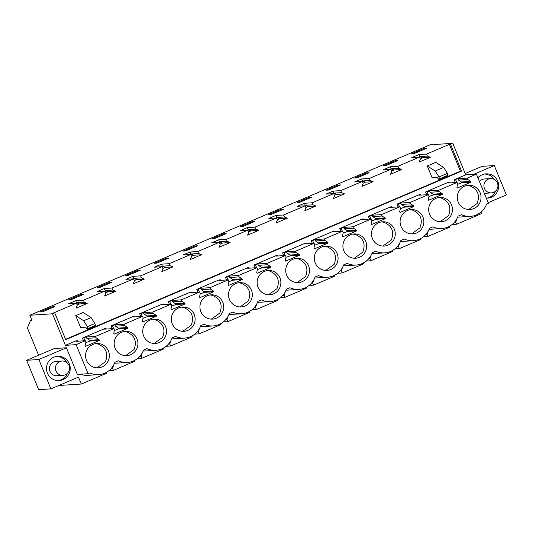 <?xml version="1.0" encoding="UTF-8"?>
<svg xmlns="http://www.w3.org/2000/svg" width="533" height="533" viewBox="0 0 533 533"><rect width="100%" height="100%" fill="white"/><g stroke="black" fill="none" stroke-linecap="round" stroke-linejoin="round"><path stroke-width="0.8" d="M480.993 212.094L481.605 213.58L456.528 224.26L452.064 224.546M38.583 355.218L27.423 328.008L30.354 320.693L32.02 320.586L29.835 315.256L430.138 144.789L452.797 143.337L465.729 174.871L476.442 174.184L488.361 203.233L486.642 203.966A19.008 18.602 -93.7 0 1 470.392 216.358A19.008 18.602 -93.7 0 1 461.485 214.679L458.047 216.145A19.008 18.602 -93.7 0 1 441.797 228.537A19.008 18.602 -93.7 0 1 432.896 226.851L429.451 228.317A19.008 18.602 -93.7 0 1 413.202 240.709A19.008 18.602 -93.7 0 1 404.3 239.031L400.863 240.496A19.008 18.602 -93.7 0 1 384.613 252.889A19.008 18.602 -93.7 0 1 375.705 251.21L372.267 252.669A19.008 18.602 -93.7 0 1 356.017 265.061A19.008 18.602 -93.7 0 1 347.116 263.382L343.678 264.848A19.008 18.602 -93.7 0 1 327.422 277.24A19.008 18.602 -93.7 0 1 318.521 275.561L315.083 277.02A19.008 18.602 -93.7 0 1 298.833 289.412A19.008 18.602 -93.7 0 1 289.932 287.733L286.488 289.199A19.008 18.602 -93.7 0 1 270.238 301.591A19.008 18.602 -93.7 0 1 261.337 299.912L257.899 301.378A19.008 18.602 -93.7 0 1 241.642 313.77A19.008 18.602 -93.7 0 1 232.741 312.085L229.303 313.551A19.008 18.602 -93.7 0 1 213.053 325.943A19.008 18.602 -93.7 0 1 204.152 324.264L200.708 325.73A19.008 18.602 -93.7 0 1 184.458 338.122A19.008 18.602 -93.7 0 1 175.557 336.436L172.119 337.902A19.008 18.602 -93.7 0 1 155.863 350.294A19.008 18.602 -93.7 0 1 146.961 348.615L143.524 350.081A19.008 18.602 -93.7 0 1 127.274 362.473A19.008 18.602 -93.7 0 1 118.373 360.794L114.928 362.253A19.008 18.602 -93.7 0 1 98.678 374.646A19.008 18.602 -93.7 0 1 89.777 372.967L88.058 373.7L76.139 344.644L85.347 340.727L76.066 341.327L77.472 340.727L76.032 340.82L65.426 345.337L76.139 344.644M441.797 228.537L431.077 229.223A19.008 18.602 -93.7 0 1 429.098 229.243M413.202 240.709L402.488 241.402A19.008 18.602 -93.7 0 1 400.503 241.422M384.613 252.889L373.893 253.575A19.008 18.602 -93.7 0 1 371.907 253.595M356.017 265.061L345.297 265.754A19.008 18.602 -93.7 0 1 343.319 265.774M327.422 277.24L316.709 277.926A19.008 18.602 -93.7 0 1 314.723 277.946M298.833 289.412L288.113 290.105A19.008 18.602 -93.7 0 1 286.128 290.125M270.238 301.591L259.518 302.278A19.008 18.602 -93.7 0 1 257.539 302.298M241.642 313.77L230.929 314.457A19.008 18.602 -93.7 0 1 228.943 314.477M213.053 325.943L202.333 326.636A19.008 18.602 -93.7 0 1 200.355 326.649M184.458 338.122L173.738 338.808A19.008 18.602 -93.7 0 1 171.759 338.828M155.863 350.294L145.149 350.987A19.008 18.602 -93.7 0 1 143.164 351.007M127.274 362.473L116.554 363.16A19.008 18.602 -93.7 0 1 114.575 363.18M98.678 374.646L87.965 375.339A19.008 18.602 -93.7 0 1 80.343 374.199M88.058 373.7L77.338 374.393L66.425 347.769L38.842 359.515L50.888 388.883L78.464 377.137L81.302 384.046L58.85 385.492M106.047 372.567L106.373 373.366L81.302 384.046M113.689 365.012L112.583 368.356L113.409 370.375L108.952 370.662M134.642 360.388L134.969 361.194L113.409 370.375M142.284 352.833L141.178 356.177L142.005 358.196L137.541 358.482M163.231 348.209L163.564 349.015L142.005 358.196M170.88 340.66L169.774 344.005L170.6 346.017L166.136 346.303M191.827 336.037L192.153 336.843L170.6 346.017M199.469 328.481L198.363 331.826L199.189 333.845L194.732 334.131M220.415 323.857L220.749 324.664L199.189 333.845M228.064 316.302L226.958 319.653L227.784 321.666L223.32 321.952M249.011 311.685L249.344 312.485L227.784 321.666M256.659 304.13L255.554 307.474L256.38 309.493L251.916 309.78M277.606 299.506L277.933 300.312L256.38 309.493M285.248 291.951L284.142 295.302L284.968 297.314L280.511 297.601M306.195 287.334L306.528 288.133L284.968 297.314M313.844 279.778L312.738 283.123L313.564 285.142L309.1 285.428M334.791 275.155L335.124 275.961L313.564 285.142M342.439 267.599L341.327 270.951L342.159 272.963L337.695 273.249M363.386 262.976L363.713 263.782L342.159 272.963M371.028 255.427L369.922 258.772L370.748 260.784L366.291 261.077M391.975 250.803L392.308 251.609L370.748 260.784M399.623 243.248L398.517 246.592L399.344 248.611L394.88 248.898M420.57 238.624L420.897 239.43L399.344 248.611M428.219 231.069L427.106 234.42L427.932 236.432L423.475 236.719M449.166 226.452L449.492 227.251L427.932 236.432M456.808 218.896L455.702 222.241L456.528 224.26M465.189 173.551L482.112 166.343L494.304 165.563L506.35 194.925L488.135 202.68M494.304 165.563L473.637 174.364M470.392 216.358L459.673 217.051A19.008 18.602 -93.7 0 1 457.687 217.064M59.596 356.35A12.166 11.899 -93.7 0 1 59.156 380.582A12.166 11.899 -93.7 0 1 46.471 368.19A12.166 11.899 -93.7 0 1 59.596 356.35M477.954 177.855A12.166 11.899 -93.7 0 1 497.369 180.394A12.166 11.899 -93.7 0 1 486.276 198.143M31.813 320.073L30.354 320.693M65.599 339.314L460.379 171.2L461.545 171.126L65.746 339.674L54.739 312.844L53.573 312.918L76.399 303.197L68.697 303.69L75.733 300.699L76.559 302.711L79.47 303.937L77.112 304.943M460.379 171.2L449.372 144.37L426.553 154.09L418.851 154.583L411.816 157.581L419.518 157.082L397.958 166.263L390.256 166.756L383.22 169.754L390.922 169.261L369.362 178.442L361.667 178.935L354.632 181.933L362.327 181.433L340.774 190.614L333.072 191.114L326.036 194.105L333.738 193.612L312.178 202.793L304.476 203.286L297.441 206.284L305.142 205.791L283.583 214.966L275.887 215.465L268.852 218.457L276.547 217.964L254.994 227.145L247.292 227.638L240.256 230.636L247.958 230.143L226.398 239.324L218.703 239.817L214.166 241.742L211.661 242.815L219.363 242.315L197.803 251.496L190.108 251.989L183.072 254.987L190.767 254.494L169.214 263.675L161.512 264.168L154.477 267.166L162.179 266.667L140.619 275.847L132.924 276.347L128.386 278.273L125.888 279.339L133.583 278.846L112.03 288.027L104.328 288.52L97.292 291.518L104.994 291.025L83.434 300.199L75.733 300.699M449.372 144.37L452.797 143.337M29.835 315.256L52.494 313.804L65.426 345.337M54.739 312.844L52.494 313.804M423.748 148.554L426.333 148.387L414.234 153.537L411.689 153.691L423.748 148.554L424.075 149.347M71.122 299.653L83.215 294.496L80.63 294.669L68.57 299.806L71.122 299.653M385.645 165.71L397.738 160.56L395.153 160.733L383.094 165.87L385.645 165.71M195.005 245.966L197.59 245.793L185.491 250.943L182.946 251.103L195.005 245.966L195.331 246.759M271.27 214.419L283.369 209.262L280.784 209.436L268.719 214.572L271.27 214.419M252.189 221.615L240.13 226.752L242.682 226.592L254.774 221.442L252.189 221.615L252.515 222.401M214.086 238.771L211.534 238.924L223.6 233.787L226.179 233.621L214.086 238.771M309.38 197.263L311.958 197.09L299.866 202.24L297.314 202.4L309.38 197.263L309.7 198.049M328.455 190.061L340.554 184.911L337.969 185.084L325.91 190.221L328.455 190.061M357.05 177.889L354.498 178.049L366.564 172.912L369.149 172.739L357.05 177.889M109.225 282.497L111.81 282.323L99.711 287.474L97.166 287.633L109.225 282.497L109.551 283.283M128.306 275.294L140.406 270.144L137.82 270.318L125.755 275.454L128.306 275.294M166.409 258.145L168.994 257.972L156.902 263.122L154.35 263.282L166.409 258.145L166.736 258.931M52.041 306.848L39.975 311.985L42.527 311.825L54.626 306.675L52.041 306.848L52.361 307.634M476.442 174.184L467.241 178.102L467.814 179.494L470.739 181.387L471.059 182.166L457.214 188.062L456.894 187.283L457.627 183.832L457.054 182.439L438.652 190.274L439.219 191.667L442.143 193.559L442.47 194.345L428.619 200.241L428.299 199.455L429.032 196.004L428.459 194.612L410.057 202.453L410.63 203.846L413.555 205.738L413.875 206.524L400.03 212.42L399.703 211.634L400.443 208.183L399.87 206.791L381.461 214.626L382.034 216.018L384.959 217.917L385.279 218.697L371.434 224.593L371.115 223.813L371.847 220.362L371.274 218.97L352.873 226.805L353.439 228.197L356.364 230.089L356.69 230.876L342.839 236.772L342.519 235.986L343.252 232.535L342.686 231.142L324.277 238.984L324.85 240.37L327.775 242.268L328.095 243.048L314.25 248.944L313.93 248.165L314.663 244.714L314.09 243.321L295.682 251.156L296.255 252.549L299.18 254.441L299.499 255.227L285.655 261.123L285.335 260.337L286.068 256.886L285.495 255.494L267.093 263.335L267.659 264.728L270.584 266.62L270.911 267.399L257.059 273.296L256.739 272.516L257.472 269.065L256.906 267.673L238.498 275.508L239.07 276.9L241.995 278.792L242.315 279.578L228.47 285.475L228.151 284.689L228.884 281.237L228.311 279.845L209.902 287.687L210.475 289.079L213.4 290.971L213.72 291.751L199.875 297.647L199.555 296.868L200.288 293.416L199.715 292.024L181.313 299.859L181.88 301.252L184.811 303.15L185.131 303.93L171.28 309.826L170.96 309.047L171.693 305.589L171.126 304.203L152.718 312.038L153.291 313.431L156.216 315.323L156.535 316.109L142.691 322.005L142.371 321.219L143.104 317.768L142.531 316.375L124.122 324.217L124.695 325.603L127.62 327.502L127.94 328.281L114.095 334.178L113.776 333.398L114.508 329.947L113.935 328.555L104.661 329.147L106.067 328.548L104.628 328.641L82.448 338.089L83.581 340.84M112.177 328.668L111.044 325.91L133.223 316.469L134.662 316.375L133.257 316.975L142.531 316.375M140.765 316.489L139.639 313.737L161.812 304.29L163.251 304.196L161.845 304.796L171.126 304.203M169.361 304.316L168.228 301.558L190.408 292.117L191.847 292.024L190.441 292.624L199.715 292.024M197.956 292.137L196.824 289.379L219.003 279.938L220.442 279.845L219.03 280.445L228.311 279.845M226.545 279.958L225.419 277.207L247.592 267.759L249.031 267.666L247.625 268.266L256.906 267.673M255.14 267.786L254.008 265.028L276.187 255.587L277.626 255.494L276.221 256.093L285.495 255.494M283.736 255.607L282.603 252.855L304.776 243.408L306.222 243.315L304.809 243.914L314.09 243.321M312.325 243.434L311.199 240.676L333.372 231.235L334.811 231.142L333.405 231.742L342.686 231.142M340.92 231.255L339.788 228.504L361.967 219.056L363.406 218.963L362 219.563L371.274 218.97M369.516 219.083L368.383 216.325L390.556 206.884L392.002 206.791L390.589 207.39L399.87 206.791M398.104 206.904L396.978 204.146L419.151 194.705L420.59 194.612L419.185 195.211L428.459 194.612M426.7 194.732L425.567 191.973L447.747 182.526L449.186 182.439L447.78 183.032L457.054 182.439M455.289 182.553L454.163 179.794L465.729 174.871M461.545 171.126L450.545 144.29M467.241 178.102L457.967 178.695L454.163 179.794M113.935 328.555L95.534 336.39L96.107 337.782L99.031 339.674L89.751 340.274L86.826 338.382L96.107 337.782M85.347 340.727L85.913 342.119L85.18 345.571L85.507 346.357L99.351 340.46L99.031 339.674M458.753 191.467A12.166 11.899 -93.7 0 1 472.351 185.677A12.166 11.899 -93.7 0 1 469.953 209.522A12.166 11.899 -93.7 0 1 458.753 191.467M344.385 240.17A12.166 11.899 -93.7 0 1 357.976 234.38A12.166 11.899 -93.7 0 1 355.578 258.232A12.166 11.899 -93.7 0 1 344.385 240.17M215.012 295.262A12.166 11.899 -93.7 0 1 212.614 319.107A12.166 11.899 -93.7 0 1 201.421 301.052A12.166 11.899 -93.7 0 1 215.012 295.262M430.164 203.639A12.166 11.899 -93.7 0 1 443.756 197.856A12.166 11.899 -93.7 0 1 441.357 221.701A12.166 11.899 -93.7 0 1 430.164 203.639M272.196 270.911A12.166 11.899 -93.7 0 1 269.798 294.756A12.166 11.899 -93.7 0 1 258.605 276.7A12.166 11.899 -93.7 0 1 272.196 270.911M287.2 264.521A12.166 11.899 -93.7 0 1 300.792 258.732A12.166 11.899 -93.7 0 1 298.393 282.583A12.166 11.899 -93.7 0 1 287.2 264.521M315.789 252.349A12.166 11.899 -93.7 0 1 329.387 246.559A12.166 11.899 -93.7 0 1 326.982 270.404A12.166 11.899 -93.7 0 1 315.789 252.349M129.233 331.793A12.166 11.899 -93.7 0 1 126.834 355.638A12.166 11.899 -93.7 0 1 115.641 337.582A12.166 11.899 -93.7 0 1 129.233 331.793M100.644 343.965A12.166 11.899 -93.7 0 1 98.239 367.817A12.166 11.899 -93.7 0 1 87.046 349.755A12.166 11.899 -93.7 0 1 100.644 343.965M401.569 215.818A12.166 11.899 -93.7 0 1 415.167 210.029A12.166 11.899 -93.7 0 1 412.762 233.874A12.166 11.899 -93.7 0 1 401.569 215.818M386.572 222.208A12.166 11.899 -93.7 0 1 384.173 246.053A12.166 11.899 -93.7 0 1 372.98 227.997A12.166 11.899 -93.7 0 1 386.572 222.208M243.608 283.083A12.166 11.899 -93.7 0 1 241.202 306.935A12.166 11.899 -93.7 0 1 230.009 288.873A12.166 11.899 -93.7 0 1 243.608 283.083M157.828 319.613A12.166 11.899 -93.7 0 1 155.423 343.465A12.166 11.899 -93.7 0 1 144.23 325.403A12.166 11.899 -93.7 0 1 157.828 319.613M172.825 313.231A12.166 11.899 -93.7 0 1 186.423 307.441A12.166 11.899 -93.7 0 1 184.018 331.286A12.166 11.899 -93.7 0 1 172.825 313.231M50.888 388.883L38.696 389.663L26.65 360.301L54.233 348.555L66.425 347.769M26.65 360.301L38.842 359.515M112.583 368.356L111.277 368.443M141.178 356.177L139.873 356.264M169.774 344.005L168.468 344.091M198.363 331.826L197.057 331.912M226.958 319.653L225.652 319.733M255.554 307.474L254.248 307.561M284.142 295.302L282.836 295.382M312.738 283.123L311.432 283.21M341.327 270.951L340.027 271.031M369.922 258.772L368.616 258.858M398.517 246.592L397.212 246.679M427.106 234.42L425.807 234.5M455.702 222.241L454.396 222.328M56.631 356.41L57.671 356.477A12.166 11.899 -93.7 0 1 66.745 362.493M67.438 373.273A12.166 11.899 -93.7 0 1 58.19 380.609M495.883 190.827L494.198 193.732A12.166 11.899 -93.7 0 1 486.636 198.156M485.057 173.965L490.906 175.637L495.184 180.041M83.434 300.199L84.261 302.218L76.559 302.711M84.261 302.218L87.172 303.444L76.032 308.181L77.225 305.216L76.399 303.197M426.553 154.09L427.379 156.102L419.678 156.595L422.589 157.821L420.231 158.827M419.518 157.082L420.344 159.101L419.151 162.065L430.284 157.328L427.379 156.102M397.958 166.263L398.784 168.281L391.082 168.774L393.994 170L391.635 171M390.922 169.261L391.748 171.273L390.556 174.244L401.695 169.501L398.784 168.281M369.362 178.442L370.188 180.454L362.493 180.954L365.398 182.173L363.046 183.179M362.327 181.433L363.153 183.452L361.967 186.417L373.1 181.68L370.188 180.454M340.774 190.614L341.6 192.633L333.898 193.126L336.809 194.352L334.451 195.351M333.738 193.612L334.564 195.624L333.372 198.596L344.505 193.852L341.6 192.633M312.178 202.793L313.004 204.805L305.302 205.305L308.214 206.524L305.855 207.53M305.142 205.791L305.969 207.803L304.783 210.775L315.916 206.031L313.004 204.805M283.583 214.966L284.409 216.984L276.714 217.477L279.618 218.703L277.267 219.709M276.547 217.964L277.373 219.982L276.187 222.947L287.32 218.21L284.409 216.984M254.994 227.145L255.82 229.157L248.118 229.656L251.03 230.876L248.671 231.882M247.958 230.143L248.784 232.155L247.592 235.126L258.725 230.383L255.82 229.157M226.398 239.324L227.225 241.336L219.529 241.829L222.434 243.055L220.076 244.061M219.363 242.315L220.189 244.334L219.003 247.299L230.136 242.562L227.225 241.336M197.803 251.496L198.636 253.515L190.934 254.008L193.845 255.234L191.487 256.233M190.767 254.494L191.594 256.506L190.408 259.478L201.541 254.734L198.636 253.515M169.214 263.675L170.04 265.687L162.338 266.18L165.25 267.406L162.891 268.412M162.179 266.667L163.005 268.685L161.812 271.65L172.945 266.913L170.04 265.687M140.619 275.847L141.445 277.866L133.75 278.359L136.655 279.585L134.296 280.585M133.583 278.846L134.409 280.858L133.223 283.829L144.356 279.085L141.445 277.866M112.03 288.027L112.856 290.039L105.154 290.538L108.066 291.758L105.707 292.764M104.994 291.025L105.82 293.037L104.628 296.008L115.761 291.265L112.856 290.039M427.286 165.95L432.123 177.756L437.14 177.429L438.906 179.508A3.118 0.606 66.9 0 0 439.385 179.821L447.833 176.223A3.118 0.606 66.9 0 0 447.94 176.05L447.434 173.378L443.663 167.429L435.214 171.02L427.286 165.95L435.728 162.358L443.663 167.429M87.832 329.527A3.118 0.606 66.9 0 0 87.938 329.354L87.432 326.682L94.861 323.518L91.083 317.568L83.155 312.498L75.726 315.663L80.563 327.462L85.586 327.142L87.345 329.214A3.118 0.606 66.9 0 0 87.832 329.527L95.26 326.363M104.328 288.52L105.154 290.538M132.924 276.347L133.75 278.359M161.512 264.168L162.338 266.18M190.108 251.989L190.934 254.008M218.703 239.817L219.529 241.829M247.292 227.638L248.118 229.656M275.887 215.465L276.714 217.477M304.476 203.286L305.302 205.305M333.072 191.114L333.898 193.126M361.667 178.935L362.493 180.954M390.256 166.756L391.082 168.774M418.851 154.583L419.678 156.595M80.63 294.669L80.956 295.462M395.153 160.733L395.479 161.526M280.784 209.436L281.111 210.229M223.6 233.787L223.92 234.58M337.969 185.084L338.295 185.877M366.564 172.912L366.884 173.698M137.82 270.318L138.14 271.11M95.534 336.39L86.253 336.989L82.448 338.089M106.067 328.548L106.274 329.048M127.94 328.281L118.666 328.881L118.346 328.095L127.62 327.502M114.395 330.48L118.666 328.881M124.122 324.217L114.848 324.81L112.483 325.816L113.616 328.575M112.483 325.816L111.044 325.91M134.662 316.375L134.862 316.869M156.535 316.109L147.261 316.702L146.935 315.922L156.216 315.323M142.991 318.301L147.261 316.702M152.718 312.038L143.444 312.638L141.078 313.644L142.204 316.395M141.078 313.644L139.639 313.737M163.251 304.196L163.458 304.696M185.131 303.93L175.85 304.53L175.53 303.743L184.811 303.15M171.579 306.122L175.85 304.53M181.313 299.859L172.032 300.459L169.667 301.465L170.8 304.223M169.667 301.465L168.228 301.558M191.847 292.024L192.053 292.517M213.72 291.751L204.445 292.351L204.126 291.571L213.4 290.971M200.175 293.95L204.445 292.351M209.902 287.687L200.628 288.28L198.263 289.292L199.395 292.044M198.263 289.292L196.824 289.379M220.442 279.845L220.642 280.338M242.315 279.578L233.041 280.171L232.714 279.392L241.995 278.792M228.77 281.77L233.041 280.171M238.498 275.508L229.223 276.107L226.858 277.113L227.984 279.872M226.858 277.113L225.419 277.207M249.031 267.666L249.237 268.166M270.911 267.399L261.63 267.999L261.31 267.213L270.584 266.62M257.359 269.598L261.63 267.999M267.093 263.335L257.812 263.928L255.447 264.934L256.58 267.693M255.447 264.934L254.008 265.028M277.626 255.494L277.833 255.987M299.499 255.227L290.225 255.82L289.905 255.041L299.18 254.441M285.954 257.419L290.225 255.82M295.682 251.156L286.408 251.756L284.042 252.762L285.175 255.514M284.042 252.762L282.603 252.855M306.222 243.315L306.422 243.814M328.095 243.048L318.821 243.648L318.494 242.861L327.775 242.268M314.55 245.247L318.821 243.648M324.277 238.984L315.003 239.577L312.638 240.583L313.764 243.341M312.638 240.583L311.199 240.676M334.811 231.142L335.017 231.635M356.69 230.876L347.409 231.469L347.09 230.689L356.364 230.089M343.139 233.068L347.409 231.469M352.873 226.805L343.592 227.404L341.227 228.41L342.359 231.162M341.227 228.41L339.788 228.504M363.406 218.963L363.606 219.463M385.279 218.697L376.005 219.296L375.685 218.51L384.959 217.917M371.734 220.895L376.005 219.296M381.461 214.626L372.187 215.225L369.822 216.231L370.955 218.99M369.822 216.231L368.383 216.325M392.002 206.791L392.201 207.284M413.875 206.524L404.594 207.117L404.274 206.338L413.555 205.738M400.33 208.716L404.594 207.117M410.057 202.453L400.776 203.046L398.418 204.059L399.543 206.811M398.418 204.059L396.978 204.146M420.59 194.612L420.797 195.111M442.47 194.345L433.189 194.945L432.869 194.159L442.143 193.559M428.918 196.537L433.189 194.945M438.652 190.274L429.371 190.874L427.006 191.88L428.139 194.638M427.006 191.88L425.567 191.973M449.186 182.439L449.386 182.932M471.059 182.166L461.785 182.766L461.465 181.98L458.533 180.087L457.967 178.695M457.514 184.365L461.785 182.766M455.602 179.701L456.734 182.459M77.472 340.727L77.678 341.22M99.351 340.46L90.07 341.053L89.751 340.274M85.8 342.652L90.07 341.053M83.894 337.995L85.02 340.747M467.814 179.494L458.533 180.087M470.739 181.387L461.465 181.98M439.219 191.667L429.944 192.266L432.869 194.159M429.371 190.874L429.944 192.266M410.63 203.846L401.349 204.439L404.274 206.338M400.776 203.046L401.349 204.439M382.034 216.018L372.76 216.618L375.685 218.51M372.187 215.225L372.76 216.618M353.439 228.197L344.165 228.79L347.09 230.689M343.592 227.404L344.165 228.79M324.85 240.37L315.569 240.969L318.494 242.861M315.003 239.577L315.569 240.969M296.255 252.549L286.981 253.148L289.905 255.041M286.408 251.756L286.981 253.148M267.659 264.728L258.385 265.321L261.31 267.213M257.812 263.928L258.385 265.321M239.07 276.9L229.79 277.5L232.714 279.392M229.223 276.107L229.79 277.5M210.475 289.079L201.201 289.672L204.126 291.571M200.628 288.28L201.201 289.672M181.88 301.252L172.605 301.851L175.53 303.743M172.032 300.459L172.605 301.851M153.291 313.431L144.01 314.024L146.935 315.922M143.444 312.638L144.01 314.024M124.695 325.603L115.421 326.203L118.346 328.095M114.848 324.81L115.421 326.203M86.253 336.989L86.826 338.382M468.7 209.536L477.128 203.466C480.233 195.238 477.828 189.362 469.899 185.837A12.166 11.899 86.3 0 0 467.168 185.391M354.332 258.245L362.76 252.169C365.865 243.947 363.453 238.064 355.524 234.54A12.166 11.899 86.3 0 0 352.793 234.1M211.368 319.12L219.796 313.051C222.901 304.823 220.489 298.946 212.56 295.422A12.166 11.899 86.3 0 0 209.829 294.976M440.111 221.715L448.539 215.638C451.644 207.417 449.232 201.541 441.304 198.01A12.166 11.899 86.3 0 0 438.572 197.57M268.552 294.769L276.98 288.699C280.085 280.471 277.673 274.595 269.751 271.07A12.166 11.899 86.3 0 0 267.013 270.624M297.147 282.597L305.569 276.52C308.68 268.299 306.268 262.423 298.34 258.891A12.166 11.899 86.3 0 0 295.608 258.452M325.736 270.418L334.164 264.348C337.269 256.12 334.857 250.244 326.936 246.712A12.166 11.899 86.3 0 0 324.204 246.273M125.588 355.651L134.016 349.581C137.121 341.353 134.709 335.477 126.781 331.946A12.166 11.899 86.3 0 0 124.049 331.506M96.993 367.83L105.421 361.754C108.525 353.532 106.114 347.656 98.192 344.125A12.166 11.899 86.3 0 0 95.454 343.685M411.516 233.887L419.944 227.818C423.049 219.589 420.637 213.713 412.715 210.189A12.166 11.899 86.3 0 0 409.984 209.742M382.921 246.066L391.349 239.997C394.453 231.768 392.048 225.892 384.12 222.361A12.166 11.899 86.3 0 0 381.388 221.921M239.957 306.948L248.385 300.872C251.489 292.65 249.078 286.774 241.156 283.243A12.166 11.899 86.3 0 0 238.424 282.803M154.177 343.479L162.605 337.402C165.71 329.174 163.305 323.298 155.376 319.773A12.166 11.899 86.3 0 0 152.645 319.334M182.772 331.299L191.2 325.23C194.305 317.002 191.893 311.125 183.972 307.594A12.166 11.899 86.3 0 0 181.233 307.155M62.941 375.339A7.176 7.016 86.3 0 0 68.704 364.878A7.176 7.016 86.3 0 0 56.998 363.693A7.176 7.016 86.3 0 0 62.941 375.339L56.911 375.732A7.176 7.016 -93.7 0 1 49.429 368.416A7.176 7.016 -93.7 0 1 57.171 361.441M491.386 192.893A7.176 7.016 86.3 0 0 497.149 182.426A7.176 7.016 86.3 0 0 485.443 181.24A7.176 7.016 86.3 0 0 491.386 192.893L485.356 193.279A7.176 7.016 -93.7 0 1 484.27 193.259M479.467 181.553A7.176 7.016 -93.7 0 1 484.437 178.961L490.467 178.575M87.172 303.444L79.47 303.937M430.284 157.328L422.589 157.821M401.695 169.501L393.994 170M373.1 181.68L365.398 182.173M344.505 193.852L336.809 194.352M315.916 206.031L308.214 206.524M287.32 218.21L279.618 218.703M258.725 230.383L251.03 230.876M230.136 242.562L222.434 243.055M201.541 254.734L193.845 255.234M172.945 266.913L165.25 267.406M144.356 279.085L136.655 279.585M115.761 291.265L108.066 291.758M435.214 171.02L438.992 176.976L439.498 179.641A3.118 0.606 66.9 0 1 439.385 179.821M87.432 326.682L83.654 320.733L75.726 315.663M91.083 317.568L83.654 320.733M94.861 323.518L95.527 325.377L95.367 326.189L94.774 326.049M439.498 179.641L447.94 176.05M439.652 178.828L448.1 175.23M438.992 176.976L447.434 173.378M87.938 329.354L95.367 326.189M88.092 328.535L95.527 325.377M55.985 361.414L62.021 361.021"/></g></svg>
